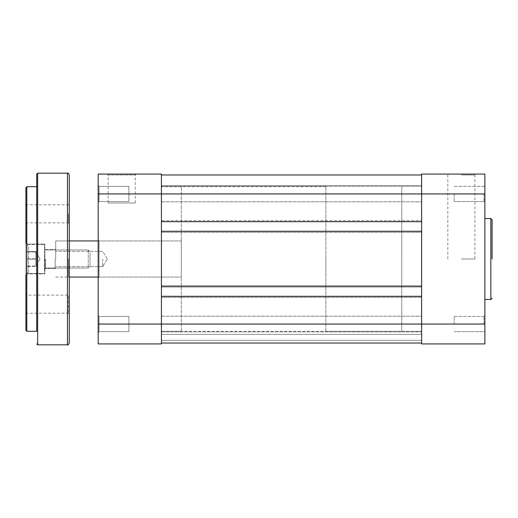 <?xml version="1.0" encoding="UTF-8"?>
<svg xmlns="http://www.w3.org/2000/svg" width="518" height="518" viewBox="0 0 518 518"><rect width="100%" height="100%" fill="white"/><g stroke="black" fill="none" stroke-linecap="round" stroke-linejoin="round"><path stroke-width="0.39" stroke-dasharray="2.59 1.94" d="M108.12 202.985L135.224 202.985L108.12 202.985L108.12 174.974L135.224 174.974L136.124 174.074L107.213 174.074L136.124 174.074M135.224 202.985L135.224 174.974L108.12 174.974L107.213 174.074M99.08 186.357L98.18 185.457L98.18 202.441L98.18 185.457L98.18 202.441L98.18 185.457L99.08 186.357L99.08 201.541L98.18 202.441L99.08 201.541L99.08 186.357L99.08 201.541L99.08 186.357L128.898 186.357L99.08 186.357M99.08 316.459L98.18 315.559L98.18 332.543L98.18 315.559L98.18 332.543L98.18 315.559L99.08 316.459L99.08 331.643L98.18 332.543L99.08 331.643L99.08 316.459L99.08 331.643L99.08 316.459L128.898 316.459L99.08 316.459M99.08 240.928L98.18 240.028L98.18 277.972L98.18 240.028L98.18 277.972L98.18 240.028L99.08 240.928L181.3 240.928L181.3 277.072L181.3 240.928L181.3 277.072L181.3 240.928L99.08 240.928L99.08 277.072L98.18 277.972L99.08 277.072L99.08 240.928M128.898 201.541L99.08 201.541L128.898 201.541L128.898 186.357L128.898 201.541M128.898 331.643L99.08 331.643L128.898 331.643L128.898 316.459L128.898 331.643M99.08 277.072L181.3 277.072L99.08 277.072M181.3 331.28L181.3 186.72L181.3 331.28L161.422 331.28L161.422 186.72L161.422 331.28L161.422 259L161.422 331.28L421.626 331.28L421.626 186.72L421.626 331.28L401.754 331.28L401.754 186.72L401.754 331.28L401.754 186.72L401.754 331.28L325.861 331.28L325.861 186.72L325.861 331.28M181.3 186.72L161.422 186.72L161.422 259L161.422 186.72L325.861 186.72M161.422 221.685L421.626 221.685L421.626 193.946L421.626 201.806L421.626 193.946L421.626 201.806L421.626 193.946L161.422 193.946L161.422 174.974L161.422 221.685L421.626 221.685L421.626 232.349L161.422 232.349L161.422 231.261L161.422 232.349L421.626 232.349L421.626 220.603L421.626 221.685L161.422 221.685L161.422 220.603L421.626 220.603L161.422 220.603L161.422 232.349L161.422 220.603L421.626 220.603L161.422 220.603L161.422 221.685L161.422 174.074L98.18 174.074L98.18 193.946L161.422 193.946L161.422 331.909L161.422 296.315L421.626 296.315L421.626 331.909L421.626 231.261L161.422 231.261L421.626 231.261L421.626 232.349L421.626 231.261L161.422 231.261L161.422 286.739L421.626 286.739L421.626 231.261M98.18 324.054L98.18 343.926L161.422 343.926L161.422 324.054L98.18 324.054L98.18 193.946M55.717 259L55.717 240.928L55.717 259M102.693 259L102.693 266.679L102.693 259M325.861 259L325.861 277.072L325.861 259M25.9 187.626L25.9 330.374M36.739 259L36.739 331.28M69.27 343.026L69.27 174.974M68.363 259L68.363 277.072L68.363 259M69.27 259L69.27 240.028L69.27 277.972L68.363 277.072L69.27 277.972M26.806 331.28L26.806 186.72M25.9 274.812L26.806 273.905L44.872 273.905L44.872 259L44.872 273.905L44.872 259L44.872 273.905L26.806 273.905L25.9 274.812L25.9 243.188L25.9 259L25.9 243.188L26.806 244.095L25.9 243.188M45.416 259L45.416 268.486L45.416 259M55.173 259L55.173 268.486L55.173 259M69.27 213.824L69.27 203.885L69.27 213.824M68.363 213.824L68.363 222.863L68.363 213.824M69.27 304.176L69.27 314.115L69.27 294.237L68.363 295.137L68.363 313.209L68.363 295.137L26.806 295.137L26.806 313.209L26.806 295.137L25.9 294.237L25.9 314.115L25.9 304.176M25.9 213.824L25.9 203.885L25.9 213.824M26.806 213.824L26.806 222.863L26.806 213.824M44.872 259L44.872 244.095L44.872 259M35.839 265.106L35.839 251.606L35.839 255.134L35.839 251.606L26.806 251.606L26.806 266.394L26.806 251.606L26.806 266.394L26.806 251.606L35.839 251.606L35.839 251.949L26.806 251.949L35.839 251.949L35.839 255.646L35.839 251.774L35.839 258.657L26.806 258.657L35.839 258.657L35.839 255.134L35.839 266.226L35.839 255.646L35.839 259.343L26.806 259.343L35.839 259.343L35.839 266.394L26.806 266.394L35.839 266.394L35.839 266.051L26.806 266.051L35.839 266.051L35.839 262.354L35.839 265.106M26.806 269.684L26.806 246.354L26.806 269.684M90.048 252.894L90.048 266.226L90.048 252.894M88.241 266.634L88.241 249.967L88.241 266.634M44.872 247.092L44.872 273.096L44.872 247.092M44.509 271.212L44.509 244.541L44.509 271.212M44.872 251.366L44.872 268.033L44.872 251.366M421.626 221.685L421.626 343.926L484.874 343.926L484.874 315.559L484.874 332.543L484.874 324.054L484.874 332.543L484.874 324.054L421.626 324.054L421.626 316.194L421.626 324.054L421.626 316.194L421.626 324.054L161.422 324.054L161.422 316.194L161.422 343.026L421.626 343.026L421.626 324.054L421.626 343.026L421.626 334.35L161.422 334.35L421.626 334.35L421.626 340.313L421.626 334.35L161.422 334.35L421.626 334.35L421.626 340.313L161.422 340.313L421.626 340.313L161.422 340.313L161.422 334.35L161.422 340.313L421.626 340.313L421.626 343.026L421.626 340.313L161.422 340.313L421.626 340.313L161.422 340.313L161.422 334.35L161.422 340.313L421.626 340.313L421.626 343.026L161.422 343.026L161.422 296.315L421.626 296.315L421.626 285.651L421.626 286.739L161.422 286.739L161.422 231.261M161.422 296.315L161.422 297.397L421.626 297.397L161.422 297.397L161.422 285.651L161.422 297.397L421.626 297.397L161.422 297.397L161.422 296.315L421.626 296.315M161.422 286.739L161.422 285.651L421.626 285.651L161.422 285.651L421.626 285.651L161.422 285.651L161.422 286.739L421.626 286.739M161.422 174.974L161.422 185.82L421.626 185.82L161.422 185.82L161.422 174.974L161.422 185.82L421.626 185.82L161.422 185.82L161.422 174.974L421.626 174.974L421.626 185.82L421.626 174.974L161.422 174.974L421.626 174.974L421.626 185.82L421.626 174.974L161.422 174.974L421.626 174.974M161.422 232.349L421.626 232.349L161.422 232.349M161.422 343.026L161.422 340.313L161.422 343.026L421.626 343.026L161.422 343.026L161.422 340.313L161.422 343.026L421.626 343.026M484.874 193.946L484.874 174.074L421.626 174.074L421.626 193.946L421.626 186.091L421.626 193.946L421.626 186.091L421.626 193.946L484.874 193.946L484.874 202.441L484.874 185.457L484.874 324.054M461.383 174.074L446.924 174.074L461.383 174.074M461.383 174.974L474.935 174.974L461.383 174.974M483.967 193.946L483.967 201.541L483.967 193.946M483.967 324.054L483.967 316.459L483.967 324.054M461.383 259L474.935 259L461.383 259M454.156 324.054L454.156 316.459L454.156 324.054M454.156 193.946L454.156 201.541L454.156 193.946M484.874 259L484.874 218.525L484.874 259M37.646 344.833L37.646 173.167M67.463 173.167L67.463 344.833M28.613 246.788L28.613 273.459L28.613 246.788M490.837 218.525L490.837 299.475M102.693 266.679L55.717 266.679L102.693 266.679L107.31 259L102.693 266.679M98.18 240.928L69.27 240.928M69.27 277.072L98.18 277.072M107.31 259L102.693 251.321L55.717 251.321L102.693 251.321L107.31 259M45.416 268.486L44.872 269.03L45.416 268.486L55.173 268.486L55.717 269.03L55.173 268.486L45.416 268.486M25.9 223.763L26.806 222.863L68.363 222.863L69.27 223.763M25.9 314.115L26.806 313.209L68.363 313.209L69.27 314.115M55.717 277.072L68.363 277.072L55.717 277.072M45.416 249.514L55.173 249.514L55.717 248.97L55.173 249.514L45.416 249.514L44.872 248.97L45.416 249.514M55.717 240.928L68.363 240.928L69.27 240.028L68.363 240.928L55.717 240.928M44.872 244.095L26.806 244.095L44.872 244.095M25.9 203.885L26.806 204.791L68.363 204.791L69.27 203.885M40.009 259L35.839 266.226L40.009 259L35.839 251.774L40.009 259M28.613 244.541C28.186 244.075 27.584 244.677 26.806 246.354C27.584 244.677 28.186 244.075 28.613 244.541L44.509 244.541L28.613 244.541M90.048 251.774L88.241 249.967L44.872 249.967L88.241 249.967L90.048 251.774M44.872 244.904L44.509 244.541L44.872 244.904M44.509 273.459L28.613 273.459C28.186 273.925 27.584 273.323 26.806 271.646C27.584 273.323 28.186 273.925 28.613 273.459L44.509 273.459L44.872 273.096L44.509 273.459M88.241 268.033L44.872 268.033L88.241 268.033L90.048 266.226L88.241 268.033M161.422 201.806L421.626 201.806L161.422 201.806M161.422 331.909L421.626 331.909L161.422 331.909M161.422 186.091L421.626 186.091L161.422 186.091M161.422 316.194L421.626 316.194L161.422 316.194M447.83 259L447.83 174.974L446.924 174.074M483.967 201.541L484.874 202.441L483.967 201.541L454.156 201.541L483.967 201.541M483.967 331.643L484.874 332.543L483.967 331.643L454.156 331.643L483.967 331.643M454.156 186.357L483.967 186.357L484.874 185.457L483.967 186.357L454.156 186.357M454.156 316.459L483.967 316.459L484.874 315.559L483.967 316.459L454.156 316.459M474.935 259L474.935 174.974L475.835 174.074"/><path stroke-width="0.78" d="M98.18 343.926L98.18 174.074L161.422 174.074L161.422 343.926L98.18 343.926M25.9 243.188L25.9 187.626L26.806 186.72L26.806 331.28L25.9 330.374L25.9 274.812M26.806 331.28L36.739 331.28L36.739 174.074L36.739 186.72L26.806 186.72M69.27 174.974L69.27 343.026C68.434 344.735 67.832 345.338 67.463 344.833L67.463 173.167C67.832 172.662 68.434 173.265 69.27 174.974M69.27 277.972L69.27 259M36.739 259L36.739 186.72M69.27 304.176L69.27 294.237M25.9 294.237L25.9 304.176M161.422 343.026L421.626 343.026M161.422 296.315L421.626 296.315M161.422 286.739L421.626 286.739M161.422 231.261L421.626 231.261M161.422 221.685L421.626 221.685M161.422 174.974L421.626 174.974M492.1 259L492.1 219.787L492.1 259M421.626 343.926L421.626 174.074L484.874 174.074L484.874 343.926L421.626 343.926M484.874 193.946L98.18 193.946M98.18 324.054L484.874 324.054M67.463 173.167L37.646 173.167L37.646 344.833L36.739 343.926M484.874 299.475L490.837 299.475L490.837 218.525L492.1 219.787M69.27 240.928L98.18 240.928M69.27 277.072L98.18 277.072M37.646 173.167L36.739 174.074M67.463 344.833L37.646 344.833M490.837 218.525L484.874 218.525M490.837 299.475L492.1 298.213"/></g></svg>
